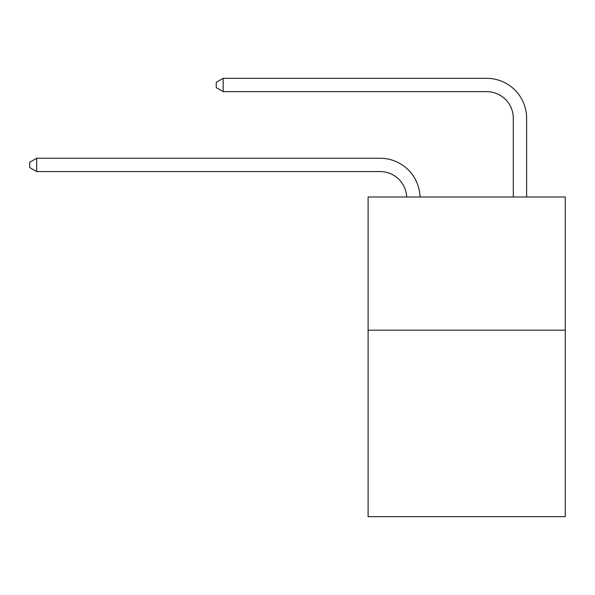 <?xml version="1.0" encoding="UTF-8"?>
<svg xmlns="http://www.w3.org/2000/svg" width="595" height="595" viewBox="0 0 595 595"><rect width="100%" height="100%" fill="white"/><g stroke="black" fill="none" stroke-linecap="round" stroke-linejoin="round"><path stroke-width="0.89" d="M565.25 330.188L565.25 516.683L368.104 516.683L368.104 196.982L565.25 196.982L565.25 330.188L368.104 330.188M406.705 196.982A26.641 26.641 0 0 0 380.086 171.561A26.641 26.641 0 0 1 406.705 196.982A26.641 26.641 0 0 0 380.086 171.561A26.641 26.641 0 0 1 406.705 196.982A26.641 26.641 0 0 0 380.086 171.561A26.641 26.641 0 0 1 406.705 196.982A26.641 26.641 0 0 0 380.086 171.561A26.641 26.641 0 0 1 406.705 196.982A26.641 26.641 0 0 0 380.086 171.561A26.641 26.641 0 0 1 406.705 196.982A26.641 26.641 0 0 0 380.086 171.561A26.641 26.641 0 0 1 406.705 196.982A26.641 26.641 0 0 0 380.086 171.561A26.641 26.641 0 0 1 406.705 196.982A26.641 26.641 0 0 0 380.086 171.561A26.641 26.641 0 0 1 406.705 196.982A26.641 26.641 0 0 0 380.086 171.561A26.641 26.641 0 0 1 406.705 196.982A26.641 26.641 0 0 0 380.086 171.561A26.641 26.641 0 0 1 406.705 196.982A26.641 26.641 0 0 0 380.086 171.561A26.641 26.641 0 0 1 406.705 196.982A26.641 26.641 0 0 0 380.086 171.561L36.674 171.561L29.75 167.567L29.75 162.242L36.674 158.24L380.086 158.24A39.962 39.962 0 0 1 420.033 196.982M513.299 196.982L513.299 118.279A26.641 26.641 0 0 0 486.658 91.637L223.17 91.637L216.245 87.644L216.245 82.311L223.17 78.317L486.658 78.317A39.962 39.962 0 0 1 526.62 118.279L526.62 196.982M36.674 158.24L380.086 158.24L36.674 158.24L380.086 158.24L36.674 158.24L380.086 158.24L36.674 158.24L380.086 158.24L36.674 158.24L380.086 158.24L36.674 158.24L380.086 158.24L36.674 158.24L380.086 158.24L36.674 158.24L380.086 158.24L36.674 158.24L380.086 158.24L36.674 158.24L380.086 158.24L36.674 158.24L380.086 158.24L36.674 158.24L36.674 171.561M513.299 118.279A26.641 26.641 0 0 0 486.658 91.637A26.641 26.641 0 0 1 513.299 118.279A26.641 26.641 0 0 0 486.658 91.637A26.641 26.641 0 0 1 513.299 118.279A26.641 26.641 0 0 0 486.658 91.637A26.641 26.641 0 0 1 513.299 118.279A26.641 26.641 0 0 0 486.658 91.637A26.641 26.641 0 0 1 513.299 118.279A26.641 26.641 0 0 0 486.658 91.637A26.641 26.641 0 0 1 513.299 118.279A26.641 26.641 0 0 0 486.658 91.637A26.641 26.641 0 0 1 513.299 118.279A26.641 26.641 0 0 0 486.658 91.637A26.641 26.641 0 0 1 513.299 118.279A26.641 26.641 0 0 0 486.658 91.637A26.641 26.641 0 0 1 513.299 118.279A26.641 26.641 0 0 0 486.658 91.637A26.641 26.641 0 0 1 513.299 118.279A26.641 26.641 0 0 0 486.658 91.637A26.641 26.641 0 0 1 513.299 118.279A26.641 26.641 0 0 0 486.658 91.637A26.641 26.641 0 0 1 513.299 118.279M223.17 78.317L486.658 78.317L223.17 78.317L486.658 78.317L223.17 78.317L486.658 78.317L223.17 78.317L486.658 78.317L223.17 78.317L486.658 78.317L223.17 78.317L486.658 78.317L223.17 78.317L486.658 78.317L223.17 78.317L486.658 78.317L223.17 78.317L486.658 78.317L223.17 78.317L486.658 78.317L223.17 78.317L486.658 78.317L223.17 78.317L223.17 91.637"/></g></svg>
